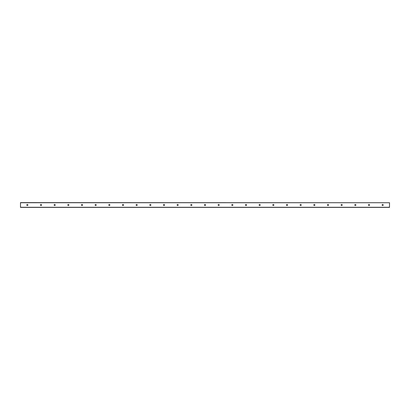 <?xml version="1.0" encoding="UTF-8"?>
<svg xmlns="http://www.w3.org/2000/svg" width="410" height="410" viewBox="0 0 410 410"><rect width="100%" height="100%" fill="white"/><g stroke="black" fill="none" stroke-linecap="round" stroke-linejoin="round"><path stroke-width="0.61" d="M383.212 205A0.548 0.548 0 0 1 382.392 205.471A0.548 0.548 0 0 1 382.392 204.528A0.548 0.548 0 0 1 383.212 205M369.548 205A0.548 0.548 0 0 1 368.728 205.471A0.548 0.548 0 0 1 368.728 204.528A0.548 0.548 0 0 1 369.548 205M355.88 205A0.548 0.548 0 0 1 355.06 205.471A0.548 0.548 0 0 1 355.06 204.528A0.548 0.548 0 0 1 355.88 205M342.212 205A0.548 0.548 0 0 1 341.392 205.471A0.548 0.548 0 0 1 341.392 204.528A0.548 0.548 0 0 1 342.212 205M328.548 205A0.548 0.548 0 0 1 327.728 205.471A0.548 0.548 0 0 1 327.728 204.528A0.548 0.548 0 0 1 328.548 205M314.88 205A0.548 0.548 0 0 1 314.06 205.471A0.548 0.548 0 0 1 314.06 204.528A0.548 0.548 0 0 1 314.88 205M301.212 205A0.548 0.548 0 0 1 300.392 205.471A0.548 0.548 0 0 1 300.392 204.528A0.548 0.548 0 0 1 301.212 205M287.548 205A0.548 0.548 0 0 1 286.728 205.471A0.548 0.548 0 0 1 286.728 204.528A0.548 0.548 0 0 1 287.548 205M273.88 205A0.548 0.548 0 0 1 273.06 205.471A0.548 0.548 0 0 1 273.06 204.528A0.548 0.548 0 0 1 273.88 205M260.212 205A0.548 0.548 0 0 1 259.392 205.471A0.548 0.548 0 0 1 259.392 204.528A0.548 0.548 0 0 1 260.212 205M246.548 205A0.548 0.548 0 0 1 245.728 205.471A0.548 0.548 0 0 1 245.728 204.528A0.548 0.548 0 0 1 246.548 205M232.88 205A0.548 0.548 0 0 1 232.06 205.471A0.548 0.548 0 0 1 232.06 204.528A0.548 0.548 0 0 1 232.88 205M219.212 205A0.548 0.548 0 0 1 218.392 205.471A0.548 0.548 0 0 1 218.392 204.528A0.548 0.548 0 0 1 219.212 205M205.548 205A0.548 0.548 0 0 1 204.728 205.471A0.548 0.548 0 0 1 204.728 204.528A0.548 0.548 0 0 1 205.548 205M191.88 205A0.548 0.548 0 0 1 191.06 205.471A0.548 0.548 0 0 1 191.06 204.528A0.548 0.548 0 0 1 191.88 205M178.212 205A0.548 0.548 0 0 1 177.392 205.471A0.548 0.548 0 0 1 177.392 204.528A0.548 0.548 0 0 1 178.212 205M164.548 205A0.548 0.548 0 0 1 163.728 205.471A0.548 0.548 0 0 1 163.728 204.528A0.548 0.548 0 0 1 164.548 205M150.88 205A0.548 0.548 0 0 1 150.06 205.471A0.548 0.548 0 0 1 150.06 204.528A0.548 0.548 0 0 1 150.88 205M137.212 205A0.548 0.548 0 0 1 136.392 205.471A0.548 0.548 0 0 1 136.392 204.528A0.548 0.548 0 0 1 137.212 205M123.548 205A0.548 0.548 0 0 1 122.728 205.471A0.548 0.548 0 0 1 122.728 204.528A0.548 0.548 0 0 1 123.548 205M109.88 205A0.548 0.548 0 0 1 109.06 205.471A0.548 0.548 0 0 1 109.06 204.528A0.548 0.548 0 0 1 109.88 205M96.212 205A0.548 0.548 0 0 1 95.392 205.471A0.548 0.548 0 0 1 95.392 204.528A0.548 0.548 0 0 1 96.212 205M82.548 205A0.548 0.548 0 0 1 81.728 205.471A0.548 0.548 0 0 1 81.728 204.528A0.548 0.548 0 0 1 82.548 205M68.88 205A0.548 0.548 0 0 1 68.06 205.471A0.548 0.548 0 0 1 68.06 204.528A0.548 0.548 0 0 1 68.88 205M55.212 205A0.548 0.548 0 0 1 54.392 205.471A0.548 0.548 0 0 1 54.392 204.528A0.548 0.548 0 0 1 55.212 205M41.548 205A0.548 0.548 0 0 1 40.728 205.471A0.548 0.548 0 0 1 40.728 204.528A0.548 0.548 0 0 1 41.548 205M27.88 205A0.548 0.548 0 0 1 27.06 205.471A0.548 0.548 0 0 1 27.06 204.528A0.548 0.548 0 0 1 27.88 205M389.5 202.735L20.5 202.607L20.5 207.393L389.5 207.393L389.5 202.735L20.5 202.735M20.5 207.265L389.5 207.265"/></g></svg>
